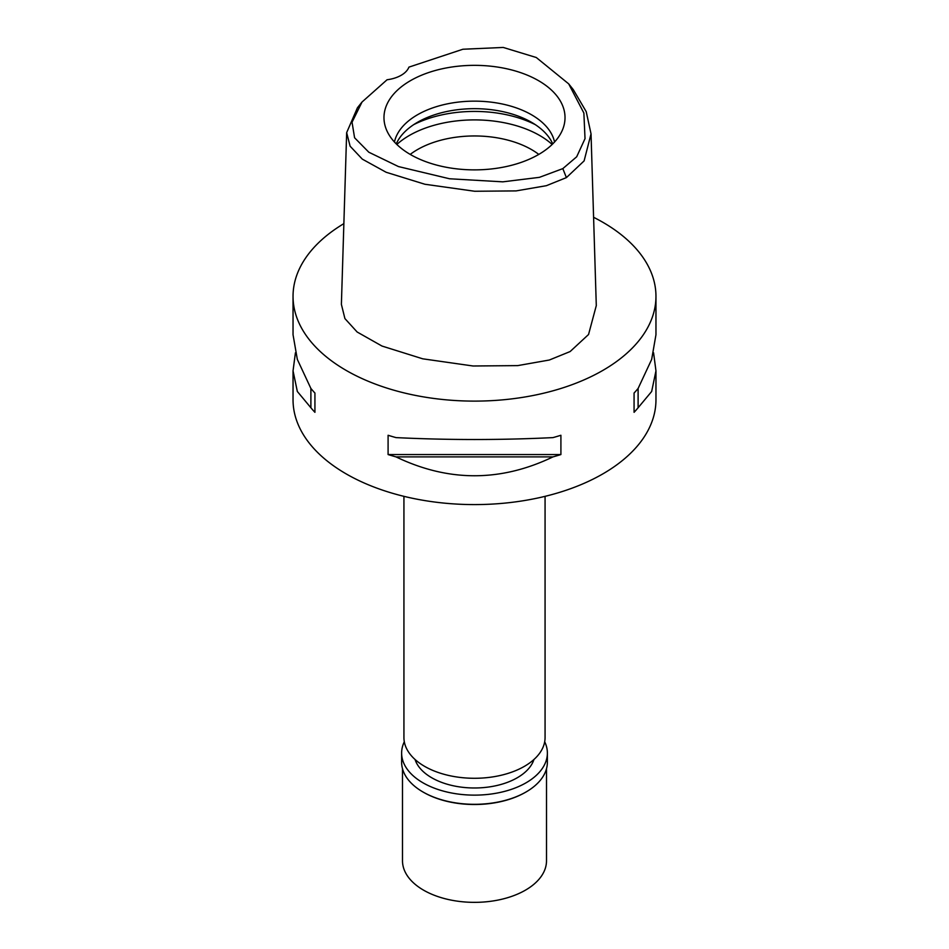 <?xml version="1.0" encoding="UTF-8"?>
<svg xmlns="http://www.w3.org/2000/svg" width="949" height="949" viewBox="0 0 949 949"><rect width="100%" height="100%" fill="white"/><g stroke="black" fill="none" stroke-linecap="round" stroke-linejoin="round"><path stroke-width="1.42" d="M387.073 79.752A28.802 16.631 0 0 0 401.178 75.279A28.802 16.631 0 0 0 408.924 67.13L462.898 49.241L503.255 47.45L536.28 57.509L568.7 83.88L583.872 113.038L585.023 138.649L576.695 156.775L562.84 168.614L539.412 177.344L502.792 181.84L449.541 178.768L398.438 166.561L368.805 152.208L354.582 137.771L352.043 122.219L362.02 102.029L387.073 79.752M538.51 154.568A90.523 52.266 0 0 0 563.386 127.51A90.523 52.266 0 0 0 516.944 71.448A90.523 52.266 0 0 0 410.49 80.653A90.523 52.266 0 0 0 385.614 127.51A90.523 52.266 0 0 0 447.975 167.582A90.523 52.266 0 0 0 538.51 154.568M568.7 83.88L573.279 89.621L586.221 111.65L591.037 133.868L584.11 160.903L566.399 177.617L546.351 185.696L516.09 190.903L474.702 191.259L424.879 184.248L386.136 172.267L362.316 159.135L350.122 146.205L346.658 132.646L357.441 107.771L362.02 102.029M346.658 132.646L341.391 304.38L344.914 318.579L357.144 332.008L381.973 346.041L422.744 358.817L473.065 365.994L517.715 365.614L549.341 360.015L570.124 351.557L588.546 334.511L596.292 305.602L591.037 133.868M593.588 217.297A181.461 104.77 180 0 1 655.961 296.349A181.461 104.77 180 0 1 602.817 370.43A181.461 104.77 180 0 1 405.057 393.135A181.461 104.77 180 0 1 293.039 296.349A181.461 104.77 180 0 1 343.87 223.632M295.424 352.791L293.039 370.845L293.039 399.826A181.461 104.77 0 0 0 405.057 496.612A181.461 104.77 0 0 0 602.817 473.907A181.461 104.77 0 0 0 655.961 399.826L655.961 370.845L653.576 352.791M634.074 412.317L634.074 393.028L634.074 412.317A181.461 104.77 180 0 0 638.108 407.75L651.666 391.474L655.961 370.845M634.074 393.028A181.461 104.77 0 0 0 638.108 388.461L651.666 359.41L655.961 334.724L655.961 296.349M293.039 296.349L293.039 334.724L297.334 359.41L310.892 388.461A181.461 104.77 0 0 0 314.926 393.028L314.926 412.317L314.926 393.028M314.926 412.317A181.461 104.77 180 0 1 310.892 407.75L297.334 391.474L293.039 370.845M388.094 454.559L388.094 435.271A181.461 104.77 0 0 0 396.006 437.608C448.331 440.146 500.669 440.146 552.994 437.608A181.461 104.77 0 0 0 560.906 435.271L560.906 454.559A181.461 104.77 180 0 1 552.994 456.884C500.669 482.045 448.331 482.045 396.006 456.884A181.461 104.77 180 0 1 388.094 454.559L560.906 454.559M403.93 496.339L403.93 737.539A70.57 40.748 0 0 0 447.489 775.179A70.57 40.748 0 0 0 524.394 766.353A70.57 40.748 0 0 0 545.07 737.539L545.07 496.339M538.795 154.402A80.653 46.56 0 0 0 417.477 149.598A80.653 46.56 0 0 0 410.205 154.402M396.836 144.462A92.172 53.215 180 0 1 409.327 135.482A92.172 53.215 180 0 1 552.164 144.462M396.267 143.916A80.653 46.56 180 0 1 417.477 122.314A80.653 46.56 180 0 1 496.007 110.357A80.653 46.56 180 0 1 552.733 143.916M554.548 142.018A80.653 46.56 0 0 0 500.74 103.678A80.653 46.56 0 0 0 417.477 114.782A80.653 46.56 0 0 0 394.452 142.018M310.892 388.461L310.892 407.75M396.006 456.884L552.994 456.884M638.108 407.75L638.108 388.461M415.045 759.485A60.487 34.923 0 0 0 456.611 786.424A60.487 34.923 0 0 0 517.276 777.753A60.487 34.923 0 0 0 533.955 759.485M402.495 768.69L402.495 860.779A72.005 41.578 0 0 0 446.943 899.189A72.005 41.578 0 0 0 525.414 890.174A72.005 41.578 0 0 0 546.505 860.779L546.505 768.69M544.69 741.75A72.871 42.076 180 0 1 547.371 753.067A72.871 42.076 180 0 1 526.031 782.818A72.871 42.076 180 0 1 446.611 791.929A72.871 42.076 180 0 1 401.629 753.067L401.629 762.237A72.871 42.076 0 0 0 422.969 791.988A72.871 42.076 0 0 0 526.031 791.988L525.414 792.332A72.005 41.578 180 0 1 423.586 792.332A72.005 41.578 180 0 1 423.278 792.166M525.414 792.332L526.031 791.988A72.871 42.076 0 0 0 547.371 762.237L547.371 753.067M401.629 753.067A72.871 42.076 180 0 1 404.31 741.75M566.399 177.617L562.84 168.614M535.331 124.663A92.172 53.215 0 0 0 413.669 124.663M423.586 792.332L422.969 791.988"/></g></svg>
